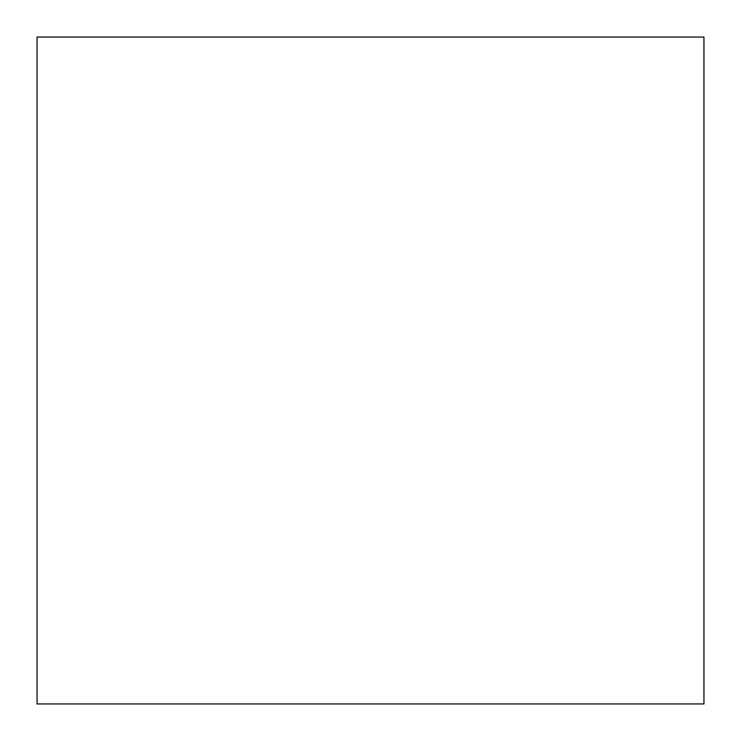 <?xml version="1.0" encoding="UTF-8"?>
<svg xmlns="http://www.w3.org/2000/svg" width="741" height="741" viewBox="0 0 741 741"><rect width="100%" height="100%" fill="white"/><g stroke="black" fill="none" stroke-linecap="round" stroke-linejoin="round"><path stroke-width="1.11" d="M703.95 703.95L703.95 37.05L37.05 37.05L37.05 703.95L703.95 703.95"/></g></svg>
